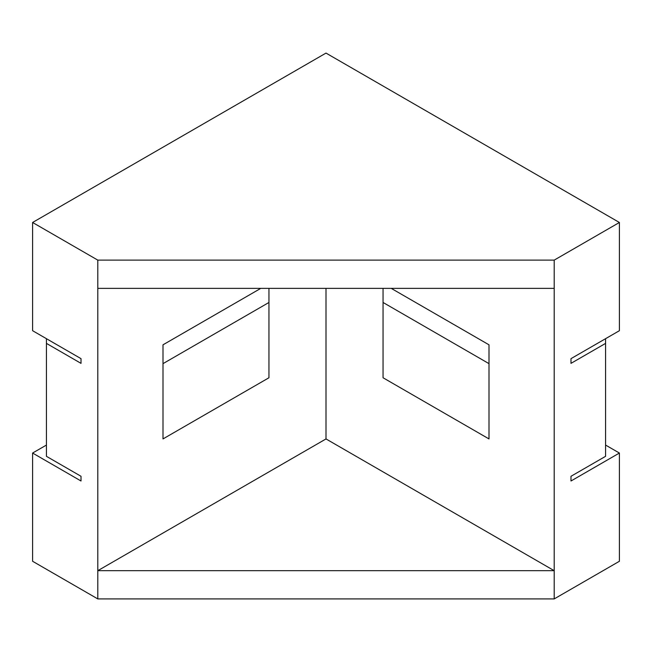 <?xml version="1.0" encoding="UTF-8"?>
<svg xmlns="http://www.w3.org/2000/svg" width="652" height="652" viewBox="0 0 652 652"><rect width="100%" height="100%" fill="white"/><g stroke="black" fill="none" stroke-linecap="round" stroke-linejoin="round"><path stroke-width="0.98" d="M81.011 480.997L81.011 476.286L81.011 480.997L32.6 453.042L46.431 445.063M81.011 363.36L81.011 358.649L81.011 363.36L46.431 343.392L46.431 338.69M570.989 358.649L570.989 363.36L570.989 358.649L619.4 330.703L619.4 222.479L326 53.089L32.6 222.479L97.8 260.124L554.2 260.124L619.4 222.479M570.989 363.36L605.569 343.392L605.569 456.327L570.989 476.286L570.989 480.997L619.4 453.042L605.569 445.063M570.989 476.286L570.989 480.997M32.6 453.042L32.6 561.274L97.8 598.911L554.2 598.911L554.2 260.124M554.2 598.911L619.4 561.274L619.4 453.042M81.011 358.649L32.6 330.703L32.6 222.479M163 363.645L268.95 302.471M383.05 302.471L489 363.645M554.2 288.355L97.8 288.355L97.8 260.124M97.8 288.355L97.8 570.679L554.2 570.679L326 438.935L97.8 570.679L97.8 598.911M81.011 476.286L46.431 456.327L46.431 343.392M260.8 288.355L163 344.818L163 438.926L268.95 377.761L268.95 288.355M326 288.355L326 438.935M383.05 288.355L383.05 377.761L489 438.926L489 344.818L391.2 288.355M605.569 338.69L605.569 343.392"/></g></svg>
